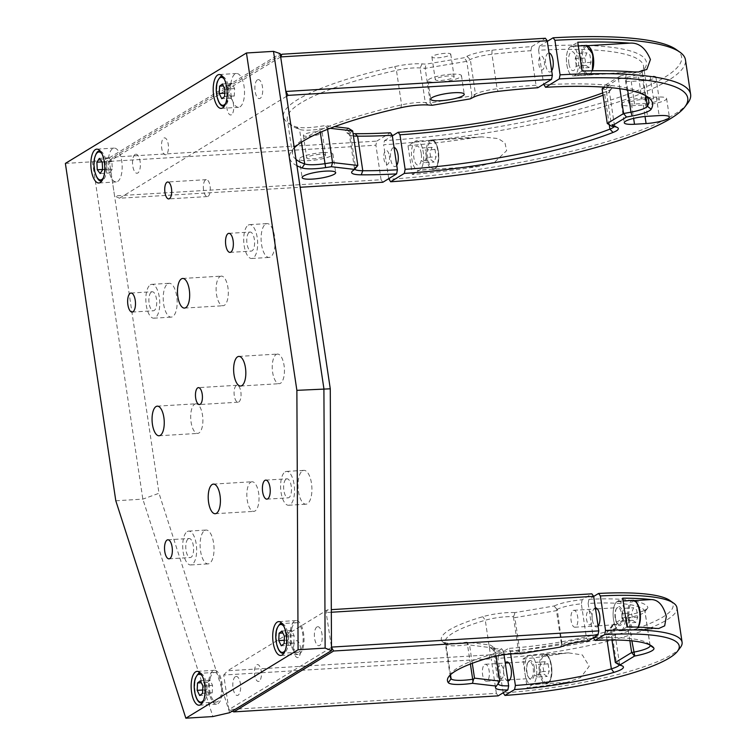 <?xml version="1.0" encoding="UTF-8"?>
<svg xmlns="http://www.w3.org/2000/svg" width="756" height="756" viewBox="0 0 756 756"><rect width="100%" height="100%" fill="white"/><g stroke="black" fill="none" stroke-linecap="round" stroke-linejoin="round"><path stroke-width="0.57" stroke-dasharray="3.78 2.83" d="M276.195 354.479A14.836 6.048 86.5 0 1 277.452 354.073A14.836 6.048 86.5 0 1 284.256 366.943A14.836 6.048 86.5 0 1 280.504 383.273A14.836 6.048 86.5 0 1 279.248 383.679A14.836 6.048 86.5 0 1 272.443 370.809A14.836 6.048 86.5 0 1 276.195 354.479M194.632 404.224A14.836 6.048 86.5 0 1 195.889 403.808A14.836 6.048 86.5 0 1 202.693 416.679A14.836 6.048 86.5 0 1 198.932 433.008A14.836 6.048 86.5 0 1 197.685 433.424A14.836 6.048 86.5 0 1 190.881 420.553A14.836 6.048 86.5 0 1 194.632 404.224M250.784 482.167A14.836 6.048 86.5 0 1 252.041 481.761A14.836 6.048 86.5 0 1 258.835 494.632A14.836 6.048 86.5 0 1 255.084 510.962A14.836 6.048 86.5 0 1 253.836 511.368A14.836 6.048 86.5 0 1 247.032 498.497A14.836 6.048 86.5 0 1 250.784 482.167M220.053 276.535A14.836 6.048 86.5 0 1 221.3 276.12A14.836 6.048 86.5 0 1 228.104 288.99A14.836 6.048 86.5 0 1 224.352 305.32A14.836 6.048 86.5 0 1 223.096 305.736A14.836 6.048 86.5 0 1 216.301 292.865A14.836 6.048 86.5 0 1 220.053 276.535M217.955 703.685A16.953 6.908 -93.5 0 0 222.245 685.021A16.953 6.908 -93.5 0 0 214.468 670.307A16.953 6.908 -93.5 0 0 213.031 670.78A16.953 6.908 -93.5 0 0 208.741 689.444A16.953 6.908 -93.5 0 0 216.518 704.148A16.953 6.908 -93.5 0 0 217.955 703.685M299.518 653.94A16.953 6.908 -93.5 0 0 303.808 635.276A16.953 6.908 -93.5 0 0 296.031 620.572A16.953 6.908 -93.5 0 0 294.604 621.035A16.953 6.908 -93.5 0 0 290.313 639.699A16.953 6.908 -93.5 0 0 298.081 654.413A16.953 6.908 -93.5 0 0 299.518 653.94M238.801 401.975A8.477 3.459 -93.5 0 0 240.947 392.638A8.477 3.459 -93.5 0 0 237.053 385.286A8.477 3.459 -93.5 0 0 236.335 385.522A8.477 3.459 -93.5 0 0 234.19 394.849A8.477 3.459 -93.5 0 0 238.083 402.211A8.477 3.459 -93.5 0 0 238.801 401.975M208.061 196.333A8.477 3.459 -93.5 0 0 210.206 187.006A8.477 3.459 -93.5 0 0 206.322 179.654A8.477 3.459 -93.5 0 0 205.604 179.89A8.477 3.459 -93.5 0 0 203.458 189.217A8.477 3.459 -93.5 0 0 207.352 196.569A8.477 3.459 -93.5 0 0 208.061 196.333M188.301 538.773A9.535 3.884 86.5 0 1 189.113 538.508A9.535 3.884 86.5 0 1 193.479 546.786A9.535 3.884 86.5 0 1 191.07 557.276A9.535 3.884 86.5 0 1 190.266 557.541A9.535 3.884 86.5 0 1 185.891 549.272A9.535 3.884 86.5 0 1 188.301 538.773M204.611 530.523A16.953 6.908 86.5 0 1 206.038 530.05A16.953 6.908 86.5 0 1 213.816 544.764A16.953 6.908 86.5 0 1 209.525 563.418A16.953 6.908 86.5 0 1 208.098 563.891A16.953 6.908 86.5 0 1 200.321 549.187A16.953 6.908 86.5 0 1 204.611 530.523M187.223 531.572A16.953 6.908 86.5 0 1 188.66 531.109A16.953 6.908 86.5 0 1 196.437 545.813A16.953 6.908 86.5 0 1 192.147 564.477A16.953 6.908 86.5 0 1 190.71 564.949A16.953 6.908 86.5 0 1 182.933 550.236A16.953 6.908 86.5 0 1 187.223 531.572M286.184 479.087A9.535 3.884 86.5 0 1 286.987 478.822A9.535 3.884 86.5 0 1 291.362 487.091A9.535 3.884 86.5 0 1 288.953 497.59A9.535 3.884 86.5 0 1 288.14 497.854A9.535 3.884 86.5 0 1 283.765 489.576A9.535 3.884 86.5 0 1 286.184 479.087M302.485 470.827A16.953 6.908 86.5 0 1 303.921 470.364A16.953 6.908 86.5 0 1 311.699 485.068A16.953 6.908 86.5 0 1 307.409 503.732A16.953 6.908 86.5 0 1 305.972 504.205A16.953 6.908 86.5 0 1 298.195 489.491A16.953 6.908 86.5 0 1 302.485 470.827M285.106 471.886A16.953 6.908 86.5 0 1 286.543 471.413A16.953 6.908 86.5 0 1 294.311 486.127A16.953 6.908 86.5 0 1 290.02 504.791A16.953 6.908 86.5 0 1 288.594 505.254A16.953 6.908 86.5 0 1 280.816 490.55A16.953 6.908 86.5 0 1 285.106 471.886M249.3 232.319A9.535 3.884 86.5 0 1 250.113 232.054A9.535 3.884 86.5 0 1 254.479 240.332A9.535 3.884 86.5 0 1 252.069 250.831A9.535 3.884 86.5 0 1 251.266 251.096A9.535 3.884 86.5 0 1 246.891 242.818A9.535 3.884 86.5 0 1 249.3 232.319M265.611 224.069A16.953 6.908 86.5 0 1 267.038 223.596A16.953 6.908 86.5 0 1 274.815 238.31A16.953 6.908 86.5 0 1 270.525 256.974A16.953 6.908 86.5 0 1 269.098 257.437A16.953 6.908 86.5 0 1 261.321 242.733A16.953 6.908 86.5 0 1 265.611 224.069M248.223 225.127A16.953 6.908 86.5 0 1 249.66 224.655A16.953 6.908 86.5 0 1 257.437 239.359A16.953 6.908 86.5 0 1 253.147 258.023A16.953 6.908 86.5 0 1 251.71 258.495A16.953 6.908 86.5 0 1 243.933 243.782A16.953 6.908 86.5 0 1 248.223 225.127M151.427 292.014A9.535 3.884 86.5 0 1 152.23 291.75A9.535 3.884 86.5 0 1 156.605 300.019A9.535 3.884 86.5 0 1 154.186 310.518A9.535 3.884 86.5 0 1 153.383 310.782A9.535 3.884 86.5 0 1 149.008 302.504A9.535 3.884 86.5 0 1 151.427 292.014M167.728 283.755A16.953 6.908 86.5 0 1 169.164 283.292A16.953 6.908 86.5 0 1 176.942 297.996A16.953 6.908 86.5 0 1 172.651 316.66A16.953 6.908 86.5 0 1 171.215 317.133A16.953 6.908 86.5 0 1 163.438 302.419A16.953 6.908 86.5 0 1 167.728 283.755M150.349 284.814A16.953 6.908 86.5 0 1 151.776 284.341A16.953 6.908 86.5 0 1 159.554 299.055A16.953 6.908 86.5 0 1 155.263 317.718A16.953 6.908 86.5 0 1 153.837 318.181A16.953 6.908 86.5 0 1 146.059 303.477A16.953 6.908 86.5 0 1 150.349 284.814M117.652 181.468A16.953 6.908 -93.5 0 0 121.943 162.805A16.953 6.908 -93.5 0 0 114.175 148.091A16.953 6.908 -93.5 0 0 112.738 148.563A16.953 6.908 -93.5 0 0 108.448 167.227A16.953 6.908 -93.5 0 0 116.226 181.931A16.953 6.908 -93.5 0 0 117.652 181.468M240.002 106.851A16.953 6.908 -93.5 0 0 244.292 88.197A16.953 6.908 -93.5 0 0 236.524 73.483A16.953 6.908 -93.5 0 0 235.088 73.956A16.953 6.908 -93.5 0 0 230.797 92.619A16.953 6.908 -93.5 0 0 238.575 107.324A16.953 6.908 -93.5 0 0 240.002 106.851M115.8 500.774L142.837 499.13L158.996 493.271L108.902 158.089L280.183 53.629M229.682 712.681L158.996 493.271M65.375 163.409L92.421 161.775L142.837 499.13L212.89 716.556M259.176 681.232A8.477 3.459 86.5 0 1 254.677 674.995A8.477 3.459 86.5 0 1 256.719 664.789A8.477 3.459 86.5 0 1 261.207 671.016A8.477 3.459 86.5 0 1 259.176 681.232M298.327 657.361A8.477 3.459 86.5 0 1 293.829 651.124A8.477 3.459 86.5 0 1 295.87 640.908A8.477 3.459 86.5 0 1 300.359 647.145A8.477 3.459 86.5 0 1 298.327 657.361M235.352 676.686A9.535 3.884 -93.5 0 0 233.065 688.177A9.535 3.884 -93.5 0 0 238.121 695.199A9.535 3.884 -93.5 0 0 240.408 683.707A9.535 3.884 -93.5 0 0 235.352 676.686M316.925 626.951A9.535 3.884 -93.5 0 0 314.628 638.442A9.535 3.884 -93.5 0 0 319.684 645.454A9.535 3.884 -93.5 0 0 321.971 633.963A9.535 3.884 -93.5 0 0 316.925 626.951M231.468 114.751A8.477 3.459 86.5 0 1 226.98 108.514A8.477 3.459 86.5 0 1 229.011 98.299A8.477 3.459 86.5 0 1 233.509 104.536A8.477 3.459 86.5 0 1 231.468 114.751M166.216 154.545A8.477 3.459 86.5 0 1 161.727 148.308A8.477 3.459 86.5 0 1 163.759 138.093A8.477 3.459 86.5 0 1 168.248 144.33A8.477 3.459 86.5 0 1 166.216 154.545M257.409 79.862A9.535 3.884 -93.5 0 0 255.122 91.353A9.535 3.884 -93.5 0 0 260.177 98.365A9.535 3.884 -93.5 0 0 262.464 86.874A9.535 3.884 -93.5 0 0 257.409 79.862M135.059 154.47A9.535 3.884 -93.5 0 0 132.772 165.961A9.535 3.884 -93.5 0 0 137.828 172.982A9.535 3.884 -93.5 0 0 140.115 161.491A9.535 3.884 -93.5 0 0 135.059 154.47M108.902 158.089L92.421 161.775M582.073 71.017L574.664 75.524A14.836 6.048 86.5 0 1 573.417 75.94A14.836 6.048 86.5 0 1 566.811 64.61A14.836 6.048 86.5 0 1 570.364 46.74L577.764 42.223M408.004 145.747A222.481 42.865 171.5 0 0 474.787 137.63L481.855 136.874L498.185 138.575L504.97 142.912L506.643 150.633L494.963 161.86L479.087 166.424A222.481 42.865 -8.5 0 1 412.313 174.532L408.004 145.747L415.413 141.23A14.836 6.048 86.5 0 1 416.66 140.824A14.836 6.048 86.5 0 1 423.464 153.695A14.836 6.048 86.5 0 1 419.712 170.024L412.313 174.532M421.234 153.392A9.535 3.884 -93.5 0 0 416.178 146.371A9.535 3.884 -93.5 0 0 413.891 157.872A9.535 3.884 -93.5 0 0 418.947 164.884A9.535 3.884 -93.5 0 0 421.234 153.392M568.843 63.372A9.535 3.884 86.5 0 1 571.13 51.88A9.535 3.884 86.5 0 1 576.185 58.892A9.535 3.884 86.5 0 1 573.898 70.384A9.535 3.884 86.5 0 1 568.843 63.372M687.582 103.374A222.481 42.865 -8.5 0 1 388.811 179.276M388.726 178.681L383.651 144.736A222.481 42.865 171.5 0 0 685.456 59.866M602.107 88.934L606.123 89.614A21.187 4.082 -8.5 0 1 609.317 91.23A21.187 4.082 -8.5 0 1 609.024 92.081A21.187 4.082 -8.5 0 1 604.753 94.576A180.108 34.7 -8.5 0 1 603.052 95.237M614.203 126.621A21.187 4.082 171.5 0 0 614.477 125.779A21.187 4.082 171.5 0 0 613.957 125.042A21.187 4.082 171.5 0 0 611.283 124.164L607.276 123.483M619.873 88.717L618.427 78.983L604.961 87.195M626.015 74.872L625.798 77.613L618.427 78.983L620.345 75.921L626.015 74.872A24.579 4.734 171.5 0 0 644.887 68.276A24.579 4.734 171.5 0 0 645.038 68.059A183.5 35.352 171.5 0 0 539.406 46.154L538.593 50.246A180.108 34.7 -8.5 0 1 643.545 66.122A180.108 34.7 -8.5 0 1 642.203 71.744A21.187 4.082 -8.5 0 1 642.071 71.933A21.187 4.082 -8.5 0 1 625.798 77.613L627.65 89.983M645.917 95.814A180.108 34.7 171.5 0 0 644.235 94.453A180.108 34.7 171.5 0 0 543.753 84.795M538.593 50.246L543.668 84.19M602.702 92.922A183.5 35.352 171.5 0 0 606.888 91.325A24.579 4.734 171.5 0 0 611.84 88.433A24.579 4.734 171.5 0 0 608.467 85.57L605.386 85.041L603.647 87.11M605.386 85.041L620.345 75.921M551.691 70.799A9.535 3.884 86.5 0 1 545.671 64.78A9.535 3.884 86.5 0 1 549.036 53.024M539.406 46.154L547.287 41.353M676.166 49.509A219.098 42.213 -8.5 0 1 605.981 101.578A219.098 42.213 -8.5 0 1 384.464 140.644L383.651 144.736M396.739 165.299A9.535 3.884 86.5 0 1 390.71 159.27A9.535 3.884 86.5 0 1 394.074 147.524M384.464 140.644L392.336 135.844M631.742 105.746L643.328 105.046A16.953 3.27 171.5 0 0 666.612 98.563A16.953 3.27 171.5 0 0 656.378 97.089L644.792 97.789A16.953 3.27 171.5 0 0 621.498 104.271A16.953 3.27 171.5 0 0 631.742 105.746L633.622 118.38M646.182 103.307A9.535 1.833 171.5 0 0 659.279 99.66A9.535 1.833 171.5 0 0 653.524 98.828L641.929 99.527A9.535 1.833 171.5 0 0 628.831 103.175A9.535 1.833 171.5 0 0 634.596 104.007L646.182 103.307L642.798 80.684L631.213 81.383A9.535 1.833 -8.5 0 1 625.448 80.561A9.535 1.833 -8.5 0 1 638.555 76.914L650.141 76.205A9.535 1.833 -8.5 0 1 655.896 77.036A9.535 1.833 -8.5 0 1 642.798 80.684M319.826 154.366A9.535 1.833 171.5 0 0 306.719 158.013A9.535 1.833 171.5 0 0 312.483 158.845A9.535 1.833 171.5 0 0 325.581 155.197A9.535 1.833 171.5 0 0 319.826 154.366M316.443 131.752A9.535 1.833 171.5 0 0 303.345 135.4A9.535 1.833 171.5 0 0 309.1 136.222A9.535 1.833 171.5 0 0 322.198 132.574A9.535 1.833 171.5 0 0 316.443 131.752M322.68 152.627A16.953 3.27 171.5 0 0 299.385 159.11A16.953 3.27 171.5 0 0 309.629 160.584A16.953 3.27 171.5 0 0 332.914 154.101A16.953 3.27 171.5 0 0 322.68 152.627M451.237 74.23A16.953 3.27 171.5 0 0 427.953 80.712A16.953 3.27 171.5 0 0 438.187 82.187A16.953 3.27 171.5 0 0 461.481 75.704A16.953 3.27 171.5 0 0 451.237 74.23M448.384 75.969A9.535 1.833 171.5 0 0 435.286 79.616A9.535 1.833 171.5 0 0 441.041 80.448A9.535 1.833 171.5 0 0 454.139 76.8A9.535 1.833 171.5 0 0 448.384 75.969M445 53.345A9.535 1.833 171.5 0 0 431.903 56.993A9.535 1.833 171.5 0 0 437.658 57.825A9.535 1.833 171.5 0 0 450.765 54.177A9.535 1.833 171.5 0 0 445 53.345M330.183 128.303L327.367 127.972L319.826 129.115A21.187 4.082 -8.5 0 1 299.546 129.418A180.108 34.7 -8.5 0 1 291.769 125.591A180.108 34.7 -8.5 0 1 287.289 119.372A180.108 34.7 -8.5 0 1 396.437 70.327A21.187 4.082 -8.5 0 1 412.71 67.993A21.187 4.082 -8.5 0 1 420.109 67.955L425.165 68.333L466.773 61.331L470.308 59.507A21.187 4.082 -8.5 0 1 491.958 54.243A180.108 34.7 -8.5 0 1 530.863 50.709L536.032 85.258L537.828 87.753M432.139 105.282L430.334 102.882L425.269 102.504A21.187 4.082 171.5 0 0 417.87 102.532A21.187 4.082 171.5 0 0 401.606 104.867A180.108 34.7 171.5 0 0 294.916 146.655A180.108 34.7 171.5 0 0 292.449 153.912A180.108 34.7 171.5 0 0 296.002 159.431M530.863 50.709L531.685 46.626A183.5 35.352 171.5 0 0 491.967 50.236A24.579 4.734 171.5 0 0 466.849 56.341L464.137 57.739L425.997 64.156L422.103 63.873A24.579 4.734 171.5 0 0 413.523 63.901A24.579 4.734 171.5 0 0 394.651 66.613A183.5 35.352 171.5 0 0 288.008 122.916A183.5 35.352 171.5 0 0 295.927 126.819A24.579 4.734 171.5 0 0 319.457 126.469L325.25 125.591L334.521 126.668M113.296 157.106L109.393 161.378L375.912 145.209L376.724 141.126L113.296 157.106L280.419 55.188M280.674 56.917L109.393 161.378L114.553 195.927L381.071 179.758L382.867 182.253M296.938 165.734A183.5 35.352 -8.5 0 1 292.1 150.312A183.5 35.352 -8.5 0 1 294.273 147.883M470.279 98.866L471.942 95.88L430.334 102.882L425.165 68.333L425.997 64.156M536.032 85.258A180.108 34.7 171.5 0 0 497.117 88.792A21.187 4.082 171.5 0 0 475.467 94.056L471.942 95.88L466.773 61.331L464.137 57.739M353.411 135.938A21.187 4.082 -8.5 0 1 349.867 134.927A21.187 4.082 -8.5 0 1 349.338 134.199A21.187 4.082 -8.5 0 1 350.34 132.669L352.665 130.92M357.824 165.469L355.509 167.218A21.187 4.082 171.5 0 0 354.791 167.889A21.187 4.082 171.5 0 0 354.498 168.749A21.187 4.082 171.5 0 0 354.744 169.231M348.44 128.293L346.664 129.635A24.579 4.734 171.5 0 0 346.106 132.262A24.579 4.734 171.5 0 0 353.071 133.661M327.575 129.323L327.367 127.972L325.25 125.591M389.349 155.859A6.993 2.854 86.5 0 1 387.677 164.288A6.993 2.854 86.5 0 1 383.963 159.147A6.993 2.854 86.5 0 1 385.645 150.718A6.993 2.854 86.5 0 1 389.349 155.859M376.724 141.126L390.446 132.754M381.071 179.758L375.912 145.209M286.562 96.314L119.439 198.233L300.16 187.271M119.439 198.233L114.553 195.927M531.685 46.626L545.407 38.263M544.311 61.368A6.993 2.854 86.5 0 1 542.628 69.788A6.993 2.854 86.5 0 1 538.924 64.647A6.993 2.854 86.5 0 1 540.597 56.218A6.993 2.854 86.5 0 1 544.311 61.368M570.364 46.74A14.836 6.048 86.5 0 1 571.621 46.324A14.836 6.048 86.5 0 1 578.425 59.195A14.836 6.048 86.5 0 1 574.664 75.524A14.836 6.048 86.5 0 1 573.417 75.94A14.836 6.048 86.5 0 1 566.613 63.069A14.836 6.048 86.5 0 1 570.364 46.74L587.592 45.691M589.066 67.558L585.985 65.413L584.889 58.061L586.864 52.835L589.945 54.971L591.041 62.332L589.066 67.558L579.408 68.144L576.327 65.999L585.985 65.413M576.327 65.999L575.231 58.647L584.889 58.061M575.231 58.647L577.206 53.421L586.864 52.835M591.041 62.332L581.392 62.918L579.408 68.144M415.413 141.23A14.836 6.048 86.5 0 1 416.66 140.824A14.836 6.048 86.5 0 1 423.464 153.695A14.836 6.048 86.5 0 1 419.712 170.024A14.836 6.048 86.5 0 1 418.455 170.431A14.836 6.048 86.5 0 1 411.651 157.56A14.836 6.048 86.5 0 1 415.413 141.23L474.787 137.63M434.993 149.471L436.089 156.832L434.114 162.049L431.033 159.913L429.928 152.551L431.912 147.335L434.993 149.471L425.335 150.057L426.431 157.418L436.089 156.832M426.431 157.418L424.456 162.634L434.114 162.049M424.456 162.634L421.375 160.499L431.033 159.913M431.912 147.335L422.254 147.921L425.335 150.057M101.417 180.712A14.836 6.048 86.5 0 1 95.7 173.493A14.836 6.048 86.5 0 1 94.887 158.552A14.836 6.048 86.5 0 1 99.622 151.096M100.34 151.162A14.836 6.048 86.5 0 1 106.152 173.256A14.836 6.048 86.5 0 1 102.117 180.561M109.8 172.944L112.285 169.127L111.888 161.557L109.006 157.796L106.53 161.604L106.917 169.183L109.8 172.944L100.142 173.53M106.917 169.183L102.608 169.439M106.53 161.604L102.032 161.879M109.006 157.796L99.348 158.382M111.888 161.557L102.23 162.143M112.285 169.127L102.627 169.713M222.689 76.545A14.836 6.048 86.5 0 1 228.265 86.061A14.836 6.048 86.5 0 1 227.792 101.436A14.836 6.048 86.5 0 1 224.466 105.953M223.767 106.095A14.836 6.048 86.5 0 1 217.643 97.335A14.836 6.048 86.5 0 1 217.945 81.147A14.836 6.048 86.5 0 1 221.971 76.488M232.092 83.387L229.238 85.57L228.898 92.941L231.412 98.129L234.266 95.946L234.606 88.575L232.092 83.387L222.434 83.973M234.606 88.575L224.948 89.161M234.266 95.946L224.617 96.532M231.412 98.129L221.763 98.715M228.898 92.941L224.768 93.186M229.238 85.57L223.379 85.919M210.565 677.083A14.836 6.048 -93.5 0 0 210.272 693.271A14.836 6.048 -93.5 0 0 216.396 702.04A14.836 6.048 -93.5 0 0 220.421 697.382A14.836 6.048 -93.5 0 0 220.714 681.184A14.836 6.048 -93.5 0 0 214.591 672.424A14.836 6.048 -93.5 0 0 210.565 677.083M210.036 680.211L207.182 682.394L206.842 689.765L209.365 694.953L212.219 692.77L212.549 685.399L210.036 680.211L200.378 680.797M212.549 685.399L202.901 685.985M212.219 692.77L202.561 693.356M209.365 694.953L199.707 695.539M206.842 689.765L202.712 690.02M207.182 682.394L201.323 682.753M292.137 627.348A14.836 6.048 -93.5 0 0 291.835 643.536A14.836 6.048 -93.5 0 0 297.959 652.296A14.836 6.048 -93.5 0 0 301.984 647.637A14.836 6.048 -93.5 0 0 302.277 631.449A14.836 6.048 -93.5 0 0 296.163 622.689A14.836 6.048 -93.5 0 0 292.137 627.348M291.599 630.466L288.745 632.649L288.414 640.02L290.928 645.208L293.782 643.025L294.122 635.654L291.599 630.466L281.941 631.052M294.122 635.654L284.464 636.24M293.782 643.025L284.124 643.611M290.928 645.208L281.27 645.794M288.414 640.02L284.275 640.275M288.745 632.649L282.895 633.008M627.026 626.97L621.356 630.438A14.836 6.048 86.5 0 1 620.1 630.844A14.836 6.048 86.5 0 1 613.494 619.523A14.836 6.048 86.5 0 1 617.047 601.644L622.727 598.185M628.406 614.93L626.478 617.992L610.168 627.943L611.217 628.123A21.187 4.082 -8.5 0 1 614.411 629.739A21.187 4.082 -8.5 0 1 614.127 630.589A21.187 4.082 -8.5 0 1 606.189 634.312A101.285 19.514 -8.5 0 1 510.234 650.916L508.429 648.421A104.678 20.166 171.5 0 0 607.739 631.26A24.579 4.734 171.5 0 0 616.934 626.932A24.579 4.734 171.5 0 0 613.57 624.069L628.623 614.893A24.579 4.734 171.5 0 0 647.495 608.306A24.579 4.734 171.5 0 0 647.665 606.907A104.678 20.166 171.5 0 0 588.952 599.319L593.668 596.446M619.362 665.034A21.187 4.082 171.5 0 0 619.58 664.278A21.187 4.082 171.5 0 0 619.051 663.551A21.187 4.082 171.5 0 0 616.376 662.672L611.217 628.123L613.57 624.069M522.859 659.09A133.065 25.638 171.5 0 0 562.549 653.562L568.455 652.872L582.347 654.942L589.226 666.253L580.58 677.584L566.849 682.356A133.065 25.638 -8.5 0 1 527.159 687.875L522.859 659.09L528.529 655.632A14.836 6.048 86.5 0 1 529.786 655.216A14.836 6.048 86.5 0 1 536.59 668.087A14.836 6.048 86.5 0 1 532.829 684.416L527.159 687.875M534.35 667.784A9.535 3.884 -93.5 0 0 529.304 660.772A9.535 3.884 -93.5 0 0 527.008 672.264A9.535 3.884 -93.5 0 0 532.063 679.275A9.535 3.884 -93.5 0 0 534.35 667.784M669.863 600.462A129.673 24.986 -8.5 0 1 628.964 631.08A129.673 24.986 -8.5 0 1 498.799 654.299L497.987 658.381A133.065 25.638 171.5 0 0 676.932 607.73M615.535 618.276A9.535 3.884 86.5 0 1 617.822 606.784A9.535 3.884 86.5 0 1 622.868 613.806A9.535 3.884 86.5 0 1 620.582 625.297A9.535 3.884 86.5 0 1 615.535 618.276M680.268 647.637A133.065 25.638 -8.5 0 1 503.146 692.931M503.137 692.817L497.987 658.381M588.952 599.319L588.14 603.411A101.285 19.514 -8.5 0 1 644.83 610.753A21.187 4.082 -8.5 0 1 644.962 611.103A21.187 4.082 -8.5 0 1 644.679 611.954A21.187 4.082 -8.5 0 1 628.406 617.633L628.623 614.893M649.669 644.868A101.285 19.514 171.5 0 0 648.138 643.479A101.285 19.514 171.5 0 0 593.299 637.951M588.14 603.411L593.29 637.847M598.1 626.091A9.535 3.884 86.5 0 1 592.354 619.684A9.535 3.884 86.5 0 1 595.378 607.937M498.799 654.299L508.429 648.421M611.973 639.992L610.168 627.943L613.447 624.05M619.712 665.195L615.337 662.492M629.871 640.682L626.478 617.992L628.406 617.633L631.884 640.88M510.687 653.968L510.234 650.916M507.938 680.948A9.535 3.884 86.5 0 1 503.836 673.662A9.535 3.884 86.5 0 1 505.254 663.021M514.845 612.606A24.579 4.734 171.5 0 0 506.813 612.672A24.579 4.734 171.5 0 0 482.782 616.707A104.678 20.166 171.5 0 0 442.128 641.504A24.579 4.734 171.5 0 0 442.543 641.901A24.579 4.734 171.5 0 0 466.329 642.194L490.238 644.972L494.887 648.194L467.501 644.717A21.187 4.082 -8.5 0 1 446.305 644.575A21.187 4.082 -8.5 0 1 445.945 644.225A101.285 19.514 -8.5 0 1 445.152 642.364A101.285 19.514 -8.5 0 1 485.286 620.241A21.187 4.082 -8.5 0 1 506 616.764A21.187 4.082 -8.5 0 1 513.4 616.735L514.477 614.524L514.033 616.783L514.845 617.652L556.444 610.65L556.803 609.582L554.186 605.981L514.845 612.606L514.477 614.524M556.803 609.582L557.248 609.355A21.187 4.082 -8.5 0 1 581.345 603.836L586.505 638.385A21.187 4.082 171.5 0 0 562.407 643.895L561.075 645.747L561.963 644.131L561.368 643.554L519.759 650.557L518.559 651.275A21.187 4.082 171.5 0 0 511.16 651.313A21.187 4.082 171.5 0 0 490.446 654.781A101.285 19.514 171.5 0 0 451.701 672.831A101.285 19.514 171.5 0 0 450.642 674.607M470.393 664.014L467.302 643.29L466.329 642.194M504.016 654.715L503.505 651.303A21.187 4.082 -8.5 0 1 493.687 650.084A21.187 4.082 -8.5 0 1 493.158 649.357A21.187 4.082 -8.5 0 1 494.159 647.826L494.452 647.608M496.068 656.085L494.887 648.194M499.612 682.148L499.329 682.366A21.187 4.082 171.5 0 0 498.61 683.046A21.187 4.082 171.5 0 0 498.308 683.745M472.292 663.295L469.599 645.246M468.446 644.575L467.302 643.29M503.505 651.303L501.7 648.818A24.579 4.734 171.5 0 1 489.926 647.41A24.579 4.734 171.5 0 1 490.238 644.972M497.864 684.284L499.329 682.366L494.159 647.826L492.165 646.182M519.192 651.322L520.988 653.732M519.759 650.557L514.845 617.652M520.175 652.626L518.559 651.275L513.4 616.735L514.033 616.783M561.368 643.554L556.444 610.65M501.7 648.818L492.014 654.724L227.622 670.761L327.452 609.875L331.308 609.648M327.452 609.875L326.157 612.558L331.487 647.098M331.326 612.247L326.157 612.558M554.186 605.981A24.579 4.734 171.5 0 1 582.167 599.744L591.853 593.838M498.166 695.851L496.361 693.356L228.879 709.582L223.719 675.032L491.202 658.807L492.014 654.724M223.719 675.032L227.622 670.761M503.439 670.194A6.993 2.854 86.5 0 1 501.767 678.623A6.993 2.854 86.5 0 1 498.062 673.483A6.993 2.854 86.5 0 1 499.735 665.053A6.993 2.854 86.5 0 1 503.439 670.194M496.361 693.356L491.202 658.807M232.196 711.15L228.879 709.582L331.487 647.382M586.505 638.385L588.31 640.871M560.328 647.108L561.075 645.747M555.376 607.635L557.248 609.355L561.963 644.131M582.167 599.744L581.345 603.836M591.957 616.216A6.993 2.854 86.5 0 1 590.275 624.645A6.993 2.854 86.5 0 1 586.571 619.495A6.993 2.854 86.5 0 1 588.253 611.075A6.993 2.854 86.5 0 1 591.957 616.216M625.117 614.184A14.836 6.048 86.5 0 1 621.356 630.438A14.836 6.048 86.5 0 1 620.1 630.844A14.836 6.048 86.5 0 1 613.296 617.973A14.836 6.048 86.5 0 1 617.047 601.644A14.836 6.048 86.5 0 1 618.304 601.237A14.836 6.048 86.5 0 1 624.636 610.98M635.749 622.462L632.678 620.326L631.572 612.965L633.556 607.739L636.628 609.884L637.733 617.246L635.749 622.462L626.1 623.048L623.02 620.912L632.678 620.326M623.02 620.912L621.914 613.551L624.995 613.362M625.023 613.362L631.572 612.965M621.914 613.551L623.898 608.325L633.556 607.739M637.733 617.246L628.075 617.832L626.1 623.048M573.171 610.536A8.477 3.459 86.5 0 1 573.88 610.3A8.477 3.459 86.5 0 1 577.773 617.652A8.477 3.459 86.5 0 1 575.628 626.979A8.477 3.459 86.5 0 1 574.91 627.215A8.477 3.459 86.5 0 1 571.026 619.863A8.477 3.459 86.5 0 1 573.171 610.536M619.655 624.314A8.477 3.459 -93.5 0 0 621.801 614.978A8.477 3.459 -93.5 0 0 617.917 607.626A8.477 3.459 -93.5 0 0 617.198 607.862A8.477 3.459 -93.5 0 0 615.053 617.189A8.477 3.459 -93.5 0 0 618.947 624.55A8.477 3.459 -93.5 0 0 619.655 624.314M528.529 655.632A14.836 6.048 86.5 0 1 529.786 655.216A14.836 6.048 86.5 0 1 536.59 668.087A14.836 6.048 86.5 0 1 532.829 684.416A14.836 6.048 86.5 0 1 531.581 684.823A14.836 6.048 86.5 0 1 524.777 671.961A14.836 6.048 86.5 0 1 528.529 655.632L562.549 653.562M548.109 663.862L549.215 671.224L547.231 676.45L544.15 674.305L543.054 666.943L545.029 661.727L548.109 663.862L538.452 664.448L539.557 671.81L549.215 671.224M539.557 671.81L537.573 677.036L547.231 676.45M537.573 677.036L534.501 674.891L544.15 674.305M545.029 661.727L535.38 662.313L538.452 664.448M484.643 664.515A8.477 3.459 86.5 0 1 485.361 664.278A8.477 3.459 86.5 0 1 489.255 671.63A8.477 3.459 86.5 0 1 487.11 680.967A8.477 3.459 86.5 0 1 486.392 681.203A8.477 3.459 86.5 0 1 482.498 673.842A8.477 3.459 86.5 0 1 484.643 664.515M531.137 678.293A8.477 3.459 -93.5 0 0 533.282 668.965A8.477 3.459 -93.5 0 0 529.398 661.613A8.477 3.459 -93.5 0 0 528.68 661.84A8.477 3.459 -93.5 0 0 526.535 671.177A8.477 3.459 -93.5 0 0 530.419 678.529A8.477 3.459 -93.5 0 0 531.137 678.293M634.048 71.924L574.664 75.524M479.087 166.424L419.712 170.024M614.619 126.696L611.283 124.164L606.123 89.614L608.467 85.57M609.26 124.74L604.753 94.576L606.888 91.325M645.794 95.747L642.203 71.744L645.038 68.059M643.328 105.046L645.038 116.49M656.378 97.089L659.137 115.592M644.792 97.789L647.552 116.292M650.141 76.205L653.524 98.828M631.213 81.383L634.596 104.007M638.555 76.914L641.929 99.527M428.255 104.999L425.269 102.504L420.109 67.955L422.103 63.873M400.793 107.739L401.606 104.867L396.437 70.327L394.651 66.613M466.849 56.341L470.308 59.507L475.467 94.056L473.001 97.467M491.967 50.236L491.958 54.243L497.117 88.792L498.109 91.363M352.806 170.761L355.509 167.218L350.34 132.669L346.664 129.635M320.308 132.347L319.457 126.469M301.455 142.222L299.546 129.418L295.927 126.819M586.297 45.436A14.836 6.048 -93.5 0 0 585.04 45.851A14.836 6.048 -93.5 0 0 581.288 62.181A14.836 6.048 -93.5 0 0 588.092 75.042A14.836 6.048 -93.5 0 0 589.349 74.636A14.836 6.048 -93.5 0 0 591.967 70.809M592.213 70.809A13.986 5.698 86.5 0 1 589.992 73.767A13.986 5.698 86.5 0 1 582.583 63.476A13.986 5.698 86.5 0 1 585.938 46.626A13.986 5.698 86.5 0 1 589.415 47.222M434.388 169.136A14.836 6.048 -93.5 0 0 438.14 152.806A14.836 6.048 -93.5 0 0 431.336 139.936A14.836 6.048 -93.5 0 0 430.088 140.342A14.836 6.048 -93.5 0 0 426.337 156.672A14.836 6.048 -93.5 0 0 433.141 169.542A14.836 6.048 -93.5 0 0 434.388 169.136M430.986 141.117A13.986 5.698 86.5 0 1 438.395 151.408A13.986 5.698 86.5 0 1 435.04 168.267A13.986 5.698 86.5 0 1 427.631 157.976A13.986 5.698 86.5 0 1 430.986 141.117M103.44 177.679A13.986 5.698 -93.5 0 0 105.056 172.888A13.986 5.698 -93.5 0 0 101.994 153.865M225.789 103.071A13.986 5.698 -93.5 0 0 226.734 100.907A13.986 5.698 -93.5 0 0 224.343 79.248M200.633 673.379A14.836 6.048 86.5 0 1 206.218 682.885A14.836 6.048 86.5 0 1 205.736 698.27A14.836 6.048 86.5 0 1 202.419 702.778M201.71 702.929A14.836 6.048 86.5 0 1 195.596 694.169A14.836 6.048 86.5 0 1 195.889 677.971A14.836 6.048 86.5 0 1 199.915 673.312M203.733 699.895A13.986 5.698 -93.5 0 0 204.687 697.731A13.986 5.698 -93.5 0 0 202.287 676.081M282.196 623.634A14.836 6.048 86.5 0 1 287.781 633.141A14.836 6.048 86.5 0 1 287.308 648.525A14.836 6.048 86.5 0 1 283.982 653.042M283.283 653.184A14.836 6.048 86.5 0 1 277.159 644.424A14.836 6.048 86.5 0 1 277.461 628.236A14.836 6.048 86.5 0 1 281.487 623.577M285.295 650.16A13.986 5.698 -93.5 0 0 286.25 647.996A13.986 5.698 -93.5 0 0 283.85 626.337M655.367 628.368L621.356 630.438M607.049 640.03L606.189 634.312L607.739 631.26M566.849 682.356L532.829 684.416M634.445 600.595L617.047 601.644M649.99 645.303L644.83 610.753L647.665 606.907M450.529 674.91L445.945 644.225L442.128 641.504M488.924 657.833L490.446 654.781L485.286 620.241L482.782 616.707M632.98 600.349A14.836 6.048 -93.5 0 0 631.732 600.755A14.836 6.048 -93.5 0 0 627.971 617.085A14.836 6.048 -93.5 0 0 634.775 629.956A14.836 6.048 -93.5 0 0 636.032 629.54A14.836 6.048 -93.5 0 0 638.045 627.14M638.158 627.14A13.986 5.698 86.5 0 1 636.684 628.671A13.986 5.698 86.5 0 1 629.266 618.389A13.986 5.698 86.5 0 1 632.621 601.53A13.986 5.698 86.5 0 1 636.108 602.126M547.514 683.528A14.836 6.048 -93.5 0 0 551.266 667.198A14.836 6.048 -93.5 0 0 544.462 654.327A14.836 6.048 -93.5 0 0 543.205 654.734A14.836 6.048 -93.5 0 0 539.453 671.063A14.836 6.048 -93.5 0 0 546.257 683.934A14.836 6.048 -93.5 0 0 547.514 683.528M544.103 655.509A13.986 5.698 86.5 0 1 551.511 665.8A13.986 5.698 86.5 0 1 548.157 682.659A13.986 5.698 86.5 0 1 540.748 672.367A13.986 5.698 86.5 0 1 544.103 655.509M238.83 356.416L277.452 354.073M157.257 406.152L195.889 403.808M213.409 484.105L252.041 481.761M182.678 278.463L221.3 276.12M214.468 670.307L197.089 671.366M296.031 620.572L278.652 621.621M237.053 385.286L198.431 387.63M206.322 179.654L167.7 181.998M167.86 539.793L189.113 538.508M188.66 531.109L206.038 530.05M265.743 480.107L286.987 478.822M286.543 471.413L303.921 470.364M228.86 233.349L250.113 232.054M249.66 224.655L267.038 223.596M130.986 293.035L152.23 291.75M151.776 284.341L169.164 283.292M114.175 148.091L96.787 149.149M236.524 73.483L219.136 74.542M238.575 107.324L221.187 108.382M116.226 181.931L98.838 182.99M153.837 318.181L171.215 317.133M132.139 312.067L153.383 310.782M251.71 258.495L269.098 257.437M230.022 252.381L251.266 251.096M288.594 505.254L305.972 504.205M266.896 499.14L288.14 497.854M190.71 564.949L208.098 563.891M169.023 558.835L190.266 557.541M207.352 196.569L168.72 198.913M238.083 402.211L199.452 404.545M298.081 654.413L280.703 655.461M216.518 704.148L199.14 705.206M184.473 308.079L223.096 305.736M215.205 513.711L253.836 511.368M159.053 435.768L197.685 433.424M240.625 386.023L279.248 383.679M638.612 71.981L573.417 75.94L588.092 75.042L589.661 74.542L592.373 70.809M481.855 136.874L431.336 139.936C438.414 138.376 442.184 164.487 434.709 169.032L418.455 170.431M614.477 125.779L609.317 91.23M648.705 100.671L643.545 66.122M644.235 94.453L647.996 97.127M613.957 125.042L617.718 127.717M609.024 92.081L611.84 88.433M642.071 71.933L644.887 68.276M666.612 98.563L669.381 117.067M621.498 104.271L624.267 122.784M655.896 77.036L659.279 99.66M625.448 80.561L628.831 103.175M303.345 135.4L306.719 158.013M299.385 159.11L302.154 177.622M427.953 80.712L430.712 99.216M431.903 56.993L435.286 79.616M294.916 146.655L292.1 150.312M354.498 168.749L349.338 134.199M349.867 134.927L346.106 132.262M291.769 125.591L288.008 122.916M292.449 153.912L287.289 119.372M354.791 167.889L351.975 171.546M450.765 54.177L454.139 76.8M461.481 75.704L464.241 94.207M332.914 154.101L335.683 172.604M322.198 132.574L325.581 155.197M571.621 46.324L578.321 45.918M216.396 702.04L202.353 702.891M214.591 672.424L200.548 673.275M297.959 652.296L283.916 653.146M296.163 622.689L282.12 623.539M658.769 628.501L620.1 630.844L634.775 629.956L636.354 629.446L638.395 627.149M614.127 630.589L616.934 626.932M568.455 652.872L544.462 654.327C551.54 652.768 555.31 678.888 547.826 683.424L531.581 684.823M650.132 645.652L644.962 611.103M648.138 643.479L651.899 646.144M644.679 611.954L647.495 608.306M619.051 663.551L622.812 666.225M619.58 664.278L614.411 629.739M446.305 644.575L442.543 641.901M450.311 676.913L445.152 642.364M493.687 650.084L489.926 647.41M498.317 683.906L493.158 649.357M498.61 683.046L495.794 686.703M451.701 672.831L448.884 676.488M618.304 601.237L623.133 600.944M573.88 610.3L595.539 608.986M597.287 608.882L617.917 607.626M574.91 627.215L598.053 625.817M598.317 625.798L618.947 624.55M485.361 664.278L505.263 663.069M508.769 662.861L529.398 661.613M486.392 681.203L507.777 679.899M509.799 679.776L530.419 678.529"/><path stroke-width="1.13" d="M237.573 356.823A14.836 6.048 86.5 0 1 238.83 356.416A14.836 6.048 86.5 0 1 245.634 369.287A14.836 6.048 86.5 0 1 241.873 385.617A14.836 6.048 86.5 0 1 240.625 386.023A14.836 6.048 86.5 0 1 233.821 373.152A14.836 6.048 86.5 0 1 237.573 356.823M156.01 406.567A14.836 6.048 86.5 0 1 157.257 406.152A14.836 6.048 86.5 0 1 164.061 419.022A14.836 6.048 86.5 0 1 160.31 435.352A14.836 6.048 86.5 0 1 159.053 435.768A14.836 6.048 86.5 0 1 152.249 422.897A14.836 6.048 86.5 0 1 156.01 406.567M212.152 484.511A14.836 6.048 86.5 0 1 213.409 484.105A14.836 6.048 86.5 0 1 220.213 496.975A14.836 6.048 86.5 0 1 216.462 513.305A14.836 6.048 86.5 0 1 215.205 513.711A14.836 6.048 86.5 0 1 208.401 500.841A14.836 6.048 86.5 0 1 212.152 484.511M181.421 278.879A14.836 6.048 86.5 0 1 182.678 278.463A14.836 6.048 86.5 0 1 189.482 291.334A14.836 6.048 86.5 0 1 185.73 307.664A14.836 6.048 86.5 0 1 184.473 308.079A14.836 6.048 86.5 0 1 177.669 295.209A14.836 6.048 86.5 0 1 181.421 278.879M200.567 704.734A16.953 6.908 -93.5 0 0 204.857 686.07A16.953 6.908 -93.5 0 0 197.089 671.366A16.953 6.908 -93.5 0 0 195.653 671.838A16.953 6.908 -93.5 0 0 191.362 690.493A16.953 6.908 -93.5 0 0 199.14 705.206A16.953 6.908 -93.5 0 0 200.567 704.734M282.139 654.998A16.953 6.908 -93.5 0 0 286.43 636.335A16.953 6.908 -93.5 0 0 278.652 621.621A16.953 6.908 -93.5 0 0 277.216 622.093A16.953 6.908 -93.5 0 0 272.925 640.757A16.953 6.908 -93.5 0 0 280.703 655.461A16.953 6.908 -93.5 0 0 282.139 654.998M200.17 404.318A8.477 3.459 -93.5 0 0 202.315 394.982A8.477 3.459 -93.5 0 0 198.431 387.63A8.477 3.459 -93.5 0 0 197.713 387.866A8.477 3.459 -93.5 0 0 195.568 397.193A8.477 3.459 -93.5 0 0 199.452 404.545A8.477 3.459 -93.5 0 0 200.17 404.318M169.439 198.677A8.477 3.459 -93.5 0 0 171.584 189.35A8.477 3.459 -93.5 0 0 167.7 181.998A8.477 3.459 -93.5 0 0 166.981 182.224A8.477 3.459 -93.5 0 0 164.836 191.561A8.477 3.459 -93.5 0 0 168.72 198.913A8.477 3.459 -93.5 0 0 169.439 198.677M167.057 540.058A9.535 3.884 86.5 0 1 167.86 539.793A9.535 3.884 86.5 0 1 172.236 548.072A9.535 3.884 86.5 0 1 169.826 558.571A9.535 3.884 86.5 0 1 169.023 558.835A9.535 3.884 86.5 0 1 164.647 550.557A9.535 3.884 86.5 0 1 167.057 540.058M264.94 480.372A9.535 3.884 86.5 0 1 265.743 480.107A9.535 3.884 86.5 0 1 270.119 488.385A9.535 3.884 86.5 0 1 267.7 498.875A9.535 3.884 86.5 0 1 266.896 499.14A9.535 3.884 86.5 0 1 262.521 490.871A9.535 3.884 86.5 0 1 264.94 480.372M228.057 233.613A9.535 3.884 86.5 0 1 228.86 233.349A9.535 3.884 86.5 0 1 233.235 241.618A9.535 3.884 86.5 0 1 230.826 252.117A9.535 3.884 86.5 0 1 230.022 252.381A9.535 3.884 86.5 0 1 225.647 244.103A9.535 3.884 86.5 0 1 228.057 233.613M130.183 293.3A9.535 3.884 86.5 0 1 130.986 293.035A9.535 3.884 86.5 0 1 135.362 301.313A9.535 3.884 86.5 0 1 132.943 311.803A9.535 3.884 86.5 0 1 132.139 312.067A9.535 3.884 86.5 0 1 127.764 303.799A9.535 3.884 86.5 0 1 130.183 293.3M100.274 182.517A16.953 6.908 -93.5 0 0 104.564 163.863A16.953 6.908 -93.5 0 0 96.787 149.149A16.953 6.908 -93.5 0 0 95.36 149.622A16.953 6.908 -93.5 0 0 91.07 168.286A16.953 6.908 -93.5 0 0 98.838 182.99A16.953 6.908 -93.5 0 0 100.274 182.517M222.623 107.91A16.953 6.908 -93.5 0 0 226.913 89.246A16.953 6.908 -93.5 0 0 219.136 74.542A16.953 6.908 -93.5 0 0 217.709 75.005A16.953 6.908 -93.5 0 0 213.419 93.668A16.953 6.908 -93.5 0 0 221.187 108.382A16.953 6.908 -93.5 0 0 222.623 107.91M331.506 650.585L325.127 648.119L323.908 388.707L273.492 51.351L280.183 53.629L330.277 388.811L331.506 650.585L229.682 712.681L212.89 716.556L185.853 718.2L115.8 500.774L65.375 163.409L246.456 52.986L296.872 390.342L298.081 649.754L185.853 718.2M330.277 388.811L296.872 390.342M298.081 649.754L325.127 648.119M273.492 51.351L246.456 52.986M634.048 71.924L638.612 71.981L646.843 69.439L650.425 59.544C645.615 47.912 638.716 42.44 629.748 43.139A222.481 42.865 171.5 0 0 577.764 42.223L582.073 71.017A222.481 42.865 -8.5 0 1 634.048 71.924M560.073 74.844A222.481 42.865 -8.5 0 1 690.625 94.406A222.481 42.865 -8.5 0 1 687.582 103.374L684.766 107.031A219.098 42.213 171.5 0 0 559.26 78.926L560.073 74.844L554.913 40.295L553.108 37.8A219.098 42.213 -8.5 0 1 676.166 49.509L679.928 52.173A222.481 42.865 171.5 0 0 554.913 40.295M604.961 87.195L602.107 88.934L607.276 123.483L611.538 126.167L614.619 126.696A24.579 4.734 -8.5 0 1 617.718 127.717A24.579 4.734 -8.5 0 1 613.031 132.451A183.5 35.352 -8.5 0 1 404.318 173.417L390.616 181.771L388.726 178.681M690.625 94.406L685.456 59.866A222.481 42.865 171.5 0 0 679.928 52.173M390.616 181.771A219.098 42.213 171.5 0 0 684.766 107.031M404.318 173.417L405.131 169.325A180.108 34.7 171.5 0 0 609.912 129.125A21.187 4.082 171.5 0 0 614.203 126.621M607.276 123.483L623.587 113.532L619.873 88.717M543.668 84.19L545.548 87.29A183.5 35.352 -8.5 0 1 647.996 97.127A183.5 35.352 -8.5 0 1 651.19 109.185A24.579 4.734 -8.5 0 1 632.158 115.999L626.488 117.048L623.587 113.532L630.967 112.162A21.187 4.082 171.5 0 0 647.363 106.284A180.108 34.7 171.5 0 0 648.705 100.671A180.108 34.7 171.5 0 0 645.917 95.814M626.488 117.048L611.538 126.167M603.052 95.237A180.108 34.7 -8.5 0 1 399.971 134.785L398.176 132.291A183.5 35.352 171.5 0 0 602.702 92.922M405.131 169.325L399.971 134.785M603.647 87.11L602.107 88.934M549.036 53.024A9.535 3.884 86.5 0 1 553.014 60.3A9.535 3.884 86.5 0 1 551.691 70.799M547.287 41.353L553.108 37.8M559.26 78.926L545.548 87.29M394.074 147.524A9.535 3.884 86.5 0 1 398.053 154.8A9.535 3.884 86.5 0 1 396.739 165.299M392.336 135.844L398.176 132.291M634.501 124.258L646.087 123.549A16.953 3.27 171.5 0 0 669.381 117.067A16.953 3.27 171.5 0 0 659.137 115.592L647.552 116.292A16.953 3.27 171.5 0 0 624.267 122.784A16.953 3.27 171.5 0 0 634.501 124.258L633.622 118.38M325.439 171.139A16.953 3.27 171.5 0 0 302.154 177.622A16.953 3.27 171.5 0 0 312.389 179.096A16.953 3.27 171.5 0 0 335.683 172.604A16.953 3.27 171.5 0 0 325.439 171.139M454.006 92.733A16.953 3.27 171.5 0 0 430.712 99.216A16.953 3.27 171.5 0 0 440.956 100.69A16.953 3.27 171.5 0 0 464.241 94.207A16.953 3.27 171.5 0 0 454.006 92.733M354.744 169.231A21.187 4.082 171.5 0 0 362.776 170.724A180.108 34.7 171.5 0 0 397.41 169.798L396.598 173.88A183.5 35.352 -8.5 0 1 361.236 174.834A24.579 4.734 -8.5 0 1 351.975 171.546A24.579 4.734 -8.5 0 1 352.806 170.761L354.592 169.42L331.402 166.717L325.609 167.596A24.579 4.734 -8.5 0 1 315.252 168.711A24.579 4.734 -8.5 0 1 302.079 167.945A183.5 35.352 -8.5 0 1 296.938 165.734M296.002 159.431A180.108 34.7 171.5 0 0 304.706 163.957A21.187 4.082 171.5 0 0 316.065 164.619A21.187 4.082 171.5 0 0 324.985 163.665L332.527 162.521L357.824 165.469L352.665 130.92L348.44 128.293L334.521 126.668M551.549 79.389L288.121 95.369L285.844 91.467L552.362 75.298L551.549 79.389L537.828 87.753A183.5 35.352 -8.5 0 0 498.109 91.363A24.579 4.734 -8.5 0 0 473.001 97.467L470.279 98.866L432.139 105.282L428.255 104.999A24.579 4.734 -8.5 0 0 400.793 107.739A183.5 35.352 -8.5 0 0 294.273 147.883M280.419 55.188L281.969 54.234L280.674 56.917L285.844 91.467M354.592 169.42L357.824 165.469M331.402 166.717L332.527 162.521L327.575 129.323M397.41 169.798L392.241 135.248A180.108 34.7 -8.5 0 1 357.607 136.174A21.187 4.082 -8.5 0 1 353.411 135.938M353.071 133.661A24.579 4.734 171.5 0 0 355.093 133.708A183.5 35.352 171.5 0 0 390.446 132.754L392.241 135.248M352.665 130.92L330.183 128.303M396.598 173.88L382.867 182.253L300.16 187.271M288.121 95.369L286.562 96.314M281.969 54.234L545.407 38.263L547.202 40.758L280.674 56.917M547.202 40.758L552.362 75.298M102.117 180.561A14.836 6.048 86.5 0 1 101.417 180.712C98.639 183.028 92.27 171.905 94.377 158.826C95.908 153.156 97.656 150.586 99.622 151.096A14.836 6.048 86.5 0 1 100.34 151.162M97.269 169.769L100.142 173.53L102.627 169.713L102.23 162.143L99.348 158.382L96.872 162.19L97.269 169.769L102.608 169.439M102.032 161.879L96.872 162.19M224.466 105.953A14.836 6.048 86.5 0 1 223.767 106.095C218.238 107.286 214.128 90.427 217.426 81.459C219.826 77.036 221.338 75.383 221.971 76.488A14.836 6.048 86.5 0 1 222.689 76.545M224.948 89.161L222.434 83.973L219.58 86.156L219.24 93.527L221.763 98.715L224.617 96.532L224.948 89.161M224.768 93.186L219.24 93.527M223.379 85.919L219.58 86.156M202.901 685.985L200.378 680.797L197.524 682.98L197.184 690.351L199.707 695.539L202.561 693.356L202.901 685.985M202.712 690.02L197.184 690.351M201.323 682.753L197.524 682.98M284.464 636.24L281.941 631.052L279.087 633.235L278.756 640.606L281.27 645.794L284.124 643.611L284.464 636.24M284.275 640.275L278.756 640.606M282.895 633.008L279.087 633.235M655.367 628.368L658.769 628.501L664.685 625.845L666.319 616.32C663.182 605.121 658.098 599.536 651.067 599.584A133.065 25.638 171.5 0 0 622.727 598.185L627.026 626.97A133.065 25.638 -8.5 0 1 655.367 628.368M600.387 595.945L598.582 593.451A129.673 24.986 -8.5 0 1 669.863 600.462L673.624 603.137A133.065 25.638 171.5 0 0 600.387 595.945L605.547 630.485A133.065 25.638 -8.5 0 1 682.092 642.279A133.065 25.638 -8.5 0 1 680.268 647.637L677.461 651.294A129.673 24.986 171.5 0 0 604.734 634.577L605.547 630.485M682.092 642.279L676.932 607.73A133.065 25.638 171.5 0 0 673.624 603.137M677.461 651.294A129.673 24.986 171.5 0 1 504.951 695.425L503.137 692.817M629.871 640.682L631.647 652.541L634.549 656.057L619.589 665.176L615.337 662.492L631.647 652.541L633.566 652.182A21.187 4.082 171.5 0 0 650.132 645.652A21.187 4.082 171.5 0 0 649.99 645.303A101.285 19.514 171.5 0 0 649.669 644.868M593.29 637.847L595.104 640.445A104.678 20.166 -8.5 0 1 651.899 646.144A104.678 20.166 -8.5 0 1 653.817 648.034A24.579 4.734 -8.5 0 1 634.766 656.019L634.549 656.057M595.378 607.937A9.535 3.884 86.5 0 1 599.697 615.204A9.535 3.884 86.5 0 1 598.1 626.091M595.104 640.445L604.734 634.577M593.668 596.446L598.582 593.451M615.337 662.492L611.973 639.992M619.589 665.176L619.712 665.195A24.579 4.734 -8.5 0 1 622.812 666.225A24.579 4.734 -8.5 0 1 613.881 672.386A104.678 20.166 -8.5 0 1 514.581 689.557L515.394 685.465A101.285 19.514 171.5 0 0 611.349 668.862A21.187 4.082 171.5 0 0 619.362 665.034M504.951 695.425L514.581 689.557M515.394 685.465L510.687 653.968M505.254 663.021A9.535 3.884 86.5 0 1 511.179 669.192A9.535 3.884 86.5 0 1 507.938 680.948M498.308 683.745A21.187 4.082 171.5 0 0 498.317 683.906A21.187 4.082 171.5 0 0 508.675 685.853L507.843 689.944A24.579 4.734 -8.5 0 1 495.794 686.703A24.579 4.734 -8.5 0 1 496.39 686.098L472.472 683.32L473.615 679.124L474.513 678.151L472.292 663.295M472.472 683.32A24.579 4.734 -8.5 0 1 462.927 684.312A24.579 4.734 -8.5 0 1 448.27 682.63A104.678 20.166 -8.5 0 1 448.884 676.488A104.678 20.166 -8.5 0 1 488.924 657.833A24.579 4.734 -8.5 0 1 520.988 653.732L560.328 647.108A24.579 4.734 -8.5 0 1 588.31 640.871L597.996 634.964L333.604 651.01L233.765 711.887L498.166 695.851L507.843 689.944M450.642 674.607A101.285 19.514 171.5 0 0 450.311 676.913A101.285 19.514 171.5 0 0 451.105 678.775A21.187 4.082 171.5 0 0 463.74 680.23A21.187 4.082 171.5 0 0 472.67 679.266L473.615 679.124M474.513 678.151L499.81 681.09L496.068 656.085M499.81 681.09L496.39 686.098M508.675 685.853L504.016 654.715M331.308 609.648L591.853 593.838L593.649 596.333L331.326 612.247M233.765 711.887L232.196 711.15M593.649 596.333L598.809 630.882L597.996 634.964M331.487 647.098L598.809 630.882M331.487 647.382L333.604 651.01M624.636 610.98A14.836 6.048 86.5 0 1 625.117 614.184M629.748 43.139L587.592 45.691M613.031 132.451L609.912 129.125L609.26 124.74M632.158 115.999L630.967 112.162L627.65 89.983M651.19 109.185L647.363 106.284L645.794 95.747M645.038 116.49L646.087 123.549M325.609 167.596L320.308 132.347M302.079 167.945L304.706 163.957L301.455 142.222M361.236 174.834L362.776 170.724L357.607 136.174L355.093 133.708M591.967 70.809A14.836 6.048 -93.5 0 0 592.477 54.47A14.836 6.048 -93.5 0 0 586.297 45.436L592.94 54.328L592.373 70.809M589.415 47.222A13.986 5.698 86.5 0 1 592.213 70.809M101.994 153.865A13.986 5.698 -93.5 0 0 94.443 159.025A13.986 5.698 -93.5 0 0 96.333 176.091A13.986 5.698 -93.5 0 0 103.44 177.679M224.343 79.248A13.986 5.698 -93.5 0 0 217.454 81.771A13.986 5.698 -93.5 0 0 218.163 100.283A13.986 5.698 -93.5 0 0 225.789 103.071M202.419 702.778A14.836 6.048 86.5 0 1 201.71 702.929C196.182 704.12 192.071 687.251 195.369 678.283C197.77 673.87 199.282 672.207 199.915 673.312A14.836 6.048 86.5 0 1 200.633 673.379M202.287 676.081A13.986 5.698 -93.5 0 0 195.398 678.605A13.986 5.698 -93.5 0 0 196.106 697.108A13.986 5.698 -93.5 0 0 203.733 699.895M283.982 653.042A14.836 6.048 86.5 0 1 283.283 653.184C277.745 654.375 273.644 637.506 276.932 628.548C279.333 624.125 280.854 622.471 281.487 623.577A14.836 6.048 86.5 0 1 282.196 623.634M283.85 626.337A13.986 5.698 -93.5 0 0 276.97 628.86A13.986 5.698 -93.5 0 0 277.669 647.363A13.986 5.698 -93.5 0 0 285.295 650.16M651.067 599.584L634.445 600.595M649.99 645.303L653.817 648.034M631.884 640.88L634.766 656.019M613.881 672.386L611.349 668.862L607.049 640.03M473.001 681.392L470.393 664.014M448.27 682.63L451.105 678.775L450.529 674.91M638.045 627.14A14.836 6.048 -93.5 0 0 639.378 610.404A14.836 6.048 -93.5 0 0 632.98 600.349L636.533 602.201L639.699 609.563L640.323 620.09L638.395 627.149M636.108 602.126A13.986 5.698 86.5 0 1 640.294 614.033A13.986 5.698 86.5 0 1 638.158 627.14M578.321 45.918L586.297 45.436M202.353 702.891L201.71 702.929M200.548 673.275L199.915 673.312M283.916 653.146L283.283 653.184M282.12 623.539L281.487 623.577M623.133 600.944L632.98 600.349M595.539 608.986L597.287 608.882M505.263 663.069L508.769 662.861M507.777 679.899L509.799 679.776"/></g></svg>
